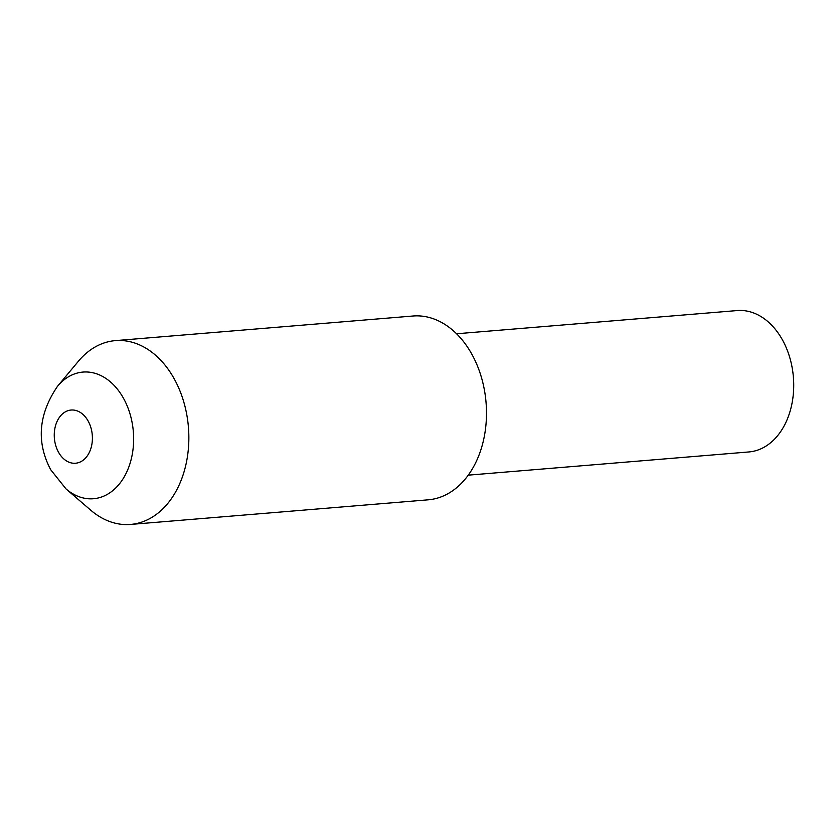 <?xml version="1.0" encoding="UTF-8"?>
<svg xmlns="http://www.w3.org/2000/svg" width="835" height="835" viewBox="0 0 835 835"><rect width="100%" height="100%" fill="white"/><g stroke="black" fill="none" stroke-linecap="round" stroke-linejoin="round"><path stroke-width="1.25" d="M57.521 386.281L78.396 361.252A92.215 65.704 85.3 0 1 115.345 340.628A92.215 65.704 85.3 0 1 174.724 379.758A92.215 65.704 85.3 0 1 183.804 472.641A92.215 65.704 85.3 0 1 130.542 524.432A92.215 65.704 85.3 0 1 90.712 510.164L66.007 488.903A63.544 45.278 85.3 0 0 122.745 479.29A63.544 45.278 85.3 0 0 123.904 399.036A63.544 45.278 85.3 0 0 57.521 386.281C38.462 414.306 36.176 442.101 50.674 469.688L66.007 488.903M115.345 340.628L412.981 316.016A92.215 65.704 85.3 0 1 472.359 355.146A92.215 65.704 85.3 0 1 481.44 448.03A92.215 65.704 85.3 0 1 428.178 499.821L130.542 524.432M468.258 475.157L748.859 451.954A70.933 50.538 -94.7 0 0 789.837 412.104A70.933 50.538 -94.7 0 0 782.854 340.659A70.933 50.538 -94.7 0 0 737.169 310.568L456.568 333.77M88.322 421.362A26.689 19.017 -94.7 0 0 61.529 414.807A26.689 19.017 -94.7 0 0 58.346 451.912A26.689 19.017 -94.7 0 0 85.139 458.467A26.689 19.017 -94.7 0 0 88.322 421.362"/></g></svg>
